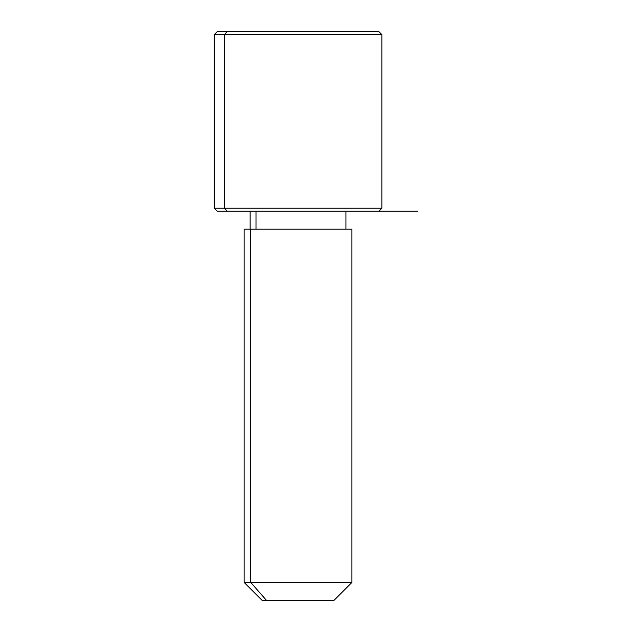 <?xml version="1.0" encoding="UTF-8"?>
<svg xmlns="http://www.w3.org/2000/svg" width="632" height="632" viewBox="0 0 632 632"><rect width="100%" height="100%" fill="white"/><g stroke="black" fill="none" stroke-linecap="round" stroke-linejoin="round"><path stroke-width="0.95" d="M256 229.187L256 211.222L256 229.187M266.514 600.4L333.965 600.4L351.921 582.435L250.746 582.435L250.746 229.187L351.921 229.187L351.921 582.435L244.15 582.435L250.746 582.435L266.514 600.4L250.746 582.435L250.746 229.187L244.15 229.187L244.15 582.435L262.114 600.4L329.564 600.4M417.784 211.222L345.933 211.222L345.933 229.187L250.746 229.187M368.97 31.6L227.101 31.6L378.868 31.6L381.862 34.594L214.216 34.594L224.478 34.594L224.478 208.228L224.478 34.594L381.862 34.594L381.862 208.228L214.216 208.228L224.478 208.228L227.101 211.222L224.478 208.228L381.862 208.228L378.868 211.222L227.101 211.222L368.97 211.222M227.101 211.222L217.21 211.222L214.216 208.228L214.216 34.594L217.21 31.6L227.101 31.6L224.478 34.594L227.101 31.6M250.138 229.187L250.138 211.222"/></g></svg>
